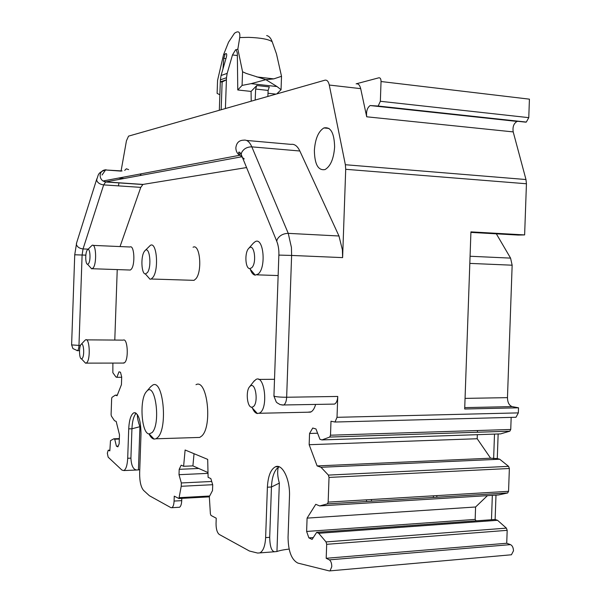 <?xml version="1.0" encoding="UTF-8"?>
<svg xmlns="http://www.w3.org/2000/svg" width="601" height="601" viewBox="0 0 601 601"><rect width="100%" height="100%" fill="white"/><g stroke="black" fill="none" stroke-linecap="round" stroke-linejoin="round"><path stroke-width="0.9" d="M464.738 407.621L512.187 406.599L518.52 407.809L518.34 412.887L516.004 417.252L514.982 417.312M526.438 183.763L345.71 169.302L345.365 164.727L525.98 179.534L526.438 183.763L524.628 234.916L470.929 231.873L464.686 409.003L518.52 407.809M496.343 233.834L510.572 258.114L512.15 265.199L507.469 397.644C507.59 402.55 509.167 405.532 512.187 406.599M511.173 417.379L510.745 429.467L509.836 431.18L500.603 433.892L321.971 439.917L319.935 439.293L315.968 428.964L312.73 428.025L309.553 433.471L309.162 444.71L317.118 465.925L490.604 458.202L497.275 458.586L498.146 433.975M317.118 465.925L321.009 467.285L328.371 475.098L508.574 466.346L499.709 459.224L497.275 458.586M508.574 466.346L509.37 468.495L508.559 491.317L507.635 492.97L498.447 494.976L319.657 505.922L315.773 504.307L307.088 518.115L306.623 531.457L308.884 537.88L312.099 539.413L316.674 532.351L495.126 519.474L495.99 495.126M316.674 532.351L318.695 533.29L326.035 541.914L506.388 528.129L497.553 520.301L495.126 519.474M506.388 528.129L507.184 530.337L506.726 543.251L510.489 544.626C512.39 545.625 513.382 547.699 513.472 550.847L511.428 554.776L510.602 554.851M345.71 169.302L342.615 257.619L342.397 249.851L338.972 235.99L299.839 151.001C297.45 146.028 294.513 143.827 291.034 144.383L246.523 140.439M273.943 395.743L274.649 396.375C277.527 396.976 281.531 397.261 286.654 397.246L337.747 396.45L337.018 417.319L335.02 422.03L330.993 421.233L330.505 435.207L329.724 437.055L321.971 439.917M207.999 472.559L192.906 465.888L183.613 466.286L181.179 465.182L179.196 469.321L179.008 474.685L208.014 473.37M279.142 466.782L276.783 468.667C273.613 472.544 271.84 478.651 271.457 486.998L269.699 537.324C269.917 546.564 271.569 551.372 274.649 551.748L257.656 553.063L249.43 551.019L219.267 534.454C217.134 532.711 216.06 529.083 216.044 523.561L216.232 518.205L210.996 515.448L210.388 513.885L209.328 496.659L212.514 490.559L212.709 484.804L210.831 478.561L208.104 477.337L207.698 459.382L185.116 449.999L183.613 466.286M198.751 468.472L179.196 469.321M211.71 481.476L181.329 482.964L179.008 474.685M212.679 484.707L181.217 486.284L178.94 498.522L174.252 496.156L174.087 501.061C173.877 504.757 173.133 506.974 171.848 507.702L170.872 507.627L149.394 495.72L143.579 490.393C140.882 487.156 139.575 481.333 139.65 472.934L141.002 434.027C140.777 419.949 138.388 412.872 133.82 412.789L135.42 412.759M181.329 482.964L181.217 486.284M133.82 412.789C130.898 414.615 129.2 419.971 128.719 428.859L127.697 458.27C127.314 465.151 126.045 469.253 123.874 470.56L121.905 470.057L108.15 457.151L107.331 453.199L108.225 450.224L109.855 450.194L108.481 450.217M121.687 377.278L116.872 377.308L118.998 371.816L120.478 372.244L121.695 376.962L121.432 384.655L117.067 395.743L115.347 395.142L111.996 397.351L111.651 398.576L111.095 414.547L111.35 416.005L114.46 420.692L116.173 421.406L119.464 434.673L119.148 443.801L117.886 446.859L116.414 446.16L114.723 439.203L113.829 438.79L110.494 440.653L109.833 450.885L108.526 450.239M113.829 438.79L119.329 438.625M114.723 439.203L119.314 439.061M115.347 395.142L117.315 395.112M116.872 377.308L115.978 377.037L112.853 372.703L112.883 363.087M494.503 434.102L493.631 458.751M321.009 467.285L499.709 459.224M328.371 475.098L329.025 477.427L328.161 502.113L327.425 503.871L319.657 505.922M492.339 495.352L491.475 519.737M318.695 533.29L497.553 520.301M326.035 541.914L326.681 544.318L326.193 558.291L506.726 543.251M278.759 466.654L275.401 466.804C282.335 463.281 290.306 479.583 289.479 496.501L288.052 537.294C288.27 551.2 291.53 559.794 297.833 563.077L329.28 570.912L330.039 570.867L331.782 566.653C331.737 563.242 330.918 560.981 329.333 559.854L326.193 558.291M524.628 234.916L518.242 235.066L470.914 232.399M117.233 269.586L114.791 340.068M259.797 552.92C263.2 551.132 265.146 546.031 265.627 537.617L267.392 487.208C268.016 476.18 270.69 469.373 275.401 466.804M337.747 396.45C337.492 400.521 336.41 403.068 334.502 404.097L332.931 404.127M142.978 184.417L105.716 181.885L103.665 184.89L140.777 187.369L142.978 184.417L246.575 167.559M140.777 187.369L120.035 246.56M196.85 437.52L199.727 437.43L201.703 436.041C212.799 426.387 207.21 378.164 195.994 384.693M129.132 269.999L130.297 270.037L131.191 269.323C135.435 264.958 134.301 244.419 129.981 246.996L93.178 245.396M191.862 280.276L194.063 280.344L196.001 278.661C202.545 270.923 199.885 243.262 193.064 247.244M123.01 363.072L124.647 362.636C128.945 359.067 127.562 337.589 123.243 340.128L86.521 339.858M307.78 412.211L311.168 411.835C313.091 410.611 314.571 408.154 315.615 404.45M140.025 175.552L141.31 173.794M240.941 153.916L238.822 154.322M345.365 164.727L329.28 85.041C328.439 81.398 326.967 79.79 324.886 80.203L128.554 136.126L126.443 140.799L121.049 171.15M118.975 182.787L118.427 185.874M334.622 146.997C333.743 158.739 330.558 166.259 325.058 169.557C318.214 170.789 314.654 164.434 314.368 150.498C315.187 138.891 318.365 131.379 323.901 127.945C330.685 126.563 334.254 132.911 334.622 146.997M122.086 178.865L122.168 178.339M124.723 170.399L126.338 168.791L128.622 169.602M194.04 453.71L192.906 465.888M181.802 498.364L181.727 500.641C181.517 504.322 180.766 506.53 179.466 507.259L178.76 507.304M128.719 428.859L131.935 428.776L130.913 458.142C131.349 465.775 133.324 469.727 136.848 470.005L139.763 469.697M138.425 470.005L139.935 426.695C138.125 421.842 137.276 417.778 137.374 414.51M118.202 446.1L116.414 446.16M477.487 430.526L477.427 432.239M477.337 434.681L477.194 438.738L490.604 458.202M477.194 438.738L309.162 444.71M487.434 495.652L475.594 506.996L307.088 518.115M475.594 506.996L475.158 519.407L306.623 531.457M476.105 520.849L475.158 519.407M289.119 549.074C283.469 549.765 279.412 550.576 276.948 551.515L274.649 551.748M267.392 487.208L271.457 486.998L279.337 483.106C277.534 476.661 277.189 471.379 278.316 467.27M525.98 179.534L513.209 131.904C512.465 126.856 513.757 123.363 517.093 121.425L518.295 121.297M360.69 88.647C359.804 85.049 358.279 83.449 356.115 83.839L378.938 77.784C380.298 77.687 380.996 78.934 381.042 81.526L380.35 101.276L378.179 106.039L370.148 105.551C367.234 107.684 366.084 111.433 366.7 116.797L360.69 88.647L329.28 85.041M381.042 81.526L529.421 99.157L528.775 117.653L526.318 122.071L525.605 122.146L377.556 106.137M317.606 433.223L309.553 433.471M313.301 537.557L308.884 537.88M139.935 426.695L131.935 428.776C132.28 421.496 133.572 416.455 135.818 413.661L136.247 413.248M149.01 433.93C150.528 437.055 152.218 438.768 154.081 439.083L155.967 438.79L157.8 437.385C168.122 427.581 163.081 378.487 152.669 385.128L150.566 386.864M89.932 266.904L91.668 268.842L93.117 268.001C97.046 263.554 96.07 242.729 92.073 245.351L87.551 249.738M250.271 269.248C251.503 272.862 253.149 274.83 255.192 275.153L258.212 273.988C266.461 267.46 263.516 236.681 255.207 241.662L253.314 243.202M146.689 275.446L150.01 279.225L151.204 279.007L153 277.294C159.092 269.398 156.703 241.271 150.37 245.351L144.961 250.685M83.967 361.494L85.62 363.229L86.792 362.688C90.759 359.06 89.557 337.281 85.567 339.85L84.936 340.354M252.39 408.064C253.772 411.377 255.44 413.21 257.393 413.556L259.745 412.962C268.519 408.124 264.665 374.446 256.018 379.441L253.637 381.62M276.813 93.869L281.05 89.707L281.516 76.297L276.483 53.917L272.2 41.77C268.857 39.313 261.044 37.848 248.761 37.36L239.724 37.555L237.853 49.087L242.564 71.767L242.083 85.402L237.771 89.977L237.335 53.121L236.185 49.74L235.615 49.763L232.482 54.954L227.17 73.367L221.063 75.516L226.322 57.32C226.998 54.676 226.802 53.444 225.743 53.624L226.412 53.707M222.13 81.991L220.312 81.879L220.387 79.835L226.487 77.732L226.412 79.798L222.13 81.991L221.16 109.743M225.413 108.533L226.412 79.798L220.312 81.879L219.32 110.268M146.336 391.754L146.599 391.446C155.193 380.531 161.173 423.487 152.121 432.555L149.153 433.952C141.4 433.847 139.192 399.38 146.336 391.754M88.46 263.726L87.566 264.267C85.312 264.387 85.087 252.66 87.28 250.046L87.438 249.858C90.06 246.575 91.112 260.609 88.46 263.726M251.601 267.851L249.731 268.602C245.253 268.639 244.434 252.555 248.686 248.438L248.889 248.228C254.276 242.413 257.205 263.193 251.601 267.851M144.308 251.503L144.826 250.82C149.476 245.013 152.098 266.326 147.455 272.569L145.382 273.951C141.4 274.064 140.589 256.635 144.308 251.503M81.03 344.493L81.052 344.471C83.644 341.233 84.839 355.92 82.172 358.474L81.443 358.827C79.159 358.91 78.806 346.642 81.03 344.493M253.066 406.817L251.609 407.208C247.026 407.125 245.546 390.642 249.723 386.616L250.301 386.09C255.771 381.552 258.746 403.526 253.066 406.817M226.487 77.732L227.17 73.367M220.387 79.835L221.063 75.516M236.185 49.74L237.853 49.087M222.941 69.032L223.782 58.327L225.142 54.06L223.549 54.683L228.56 42.153L234.473 33.265C238.574 30.433 240.325 31.861 239.724 37.555M225.142 54.06L225.743 53.624M266.656 35.579C269 36.022 270.848 38.088 272.2 41.77M275.994 94.124L268.001 93.26M255.17 100.059L255.658 89.053L256.792 85.515L251.075 91.42L251.203 101.186M251.075 91.42L237.771 89.977M281.516 76.297L273.771 78.881L265.867 79.67L246.29 73.45L242.564 71.767M223.549 54.683L217.562 80.399L217.111 93.38L219.861 94.77M277.031 86.559L251.09 83.659L265.867 79.67L277.031 86.559L281.05 89.707M251.09 83.659L242.083 85.402M255.658 89.053L268.129 90.428L269.286 86.905L256.792 85.515M268.129 90.428L267.858 96.445M465.061 398.388L507.469 397.644M342.615 257.619L291.613 255.44L291.432 247.507L288.255 233.361L338.972 235.99M279.585 255.215L278.856 255.094L273.928 396.127L276.25 401.971L277.091 402.813L280.141 404.593L283.589 405.059C285.377 404.015 286.399 401.408 286.654 397.246L291.613 255.44L278.856 255.094C278.954 253.855 279.195 247.499 276.73 241.204L277.827 244.352M337.018 417.319L518.34 412.887M209.666 496.013L179.353 497.666M470.072 256.259L510.572 258.114M469.817 263.396L512.15 265.199M330.505 435.207L510.745 429.467M329.709 437.062L509.813 431.187M329.025 477.427L509.37 468.495M328.161 502.113L508.559 491.317M327.365 503.886L507.635 492.97M326.681 544.318L507.184 530.337M329.333 559.854L510.489 544.626M334.502 404.097L281.944 405.006M181.727 500.641L174.087 501.061M127.697 458.27L130.913 458.142M85.838 255.155L82.104 255.012L78.971 345.41L80.481 345.417M96.889 178.64L96.731 180.488C97.768 182.944 100.082 184.409 103.665 184.89L83.043 248.927L82.104 255.012L74.734 254.786L71.609 344.906L78.971 345.41C78.814 348.325 78.318 350.075 77.491 350.668L77.033 350.661M74.734 254.786L76.65 242.789M79.512 350.676L77.491 350.668L72.916 348.58L71.609 344.824M436.867 495.607L436.814 496.989M371.448 500.941L371.501 499.521M366.497 501.242L366.55 499.814M433.404 495.817L433.351 497.2M279.337 483.106L276.948 551.515M366.7 116.797L513.209 131.904M380.35 101.276L528.775 117.653M122.086 170.939L105.566 169.985C96.738 172.69 98.654 175.958 96.641 179.421L76.395 243.585L76.462 244.66C77.409 247.116 79.602 248.536 83.043 248.927L88.152 249.145M106.137 169.782C102.591 169.888 100.585 171.773 100.097 175.424L100.45 177.746L101.614 179.782L103.019 180.999L105.716 181.885L241.715 156.778M269.699 537.324L265.627 537.617M142.685 184.507L105.445 181.975L103.019 180.999L239.589 155.298C237.11 153.473 235.862 150.949 235.862 147.718C236.494 142.79 239.078 140.281 243.608 140.183C246.868 139.59 249.603 141.821 251.827 146.862C247.086 146.862 243.69 148.763 241.632 152.571L241.196 154.427L276.73 241.204L277.256 239.348C279.563 235.502 283.229 233.504 288.255 233.361L251.827 146.862L299.839 151.001M121.199 171.12L105.566 169.985L102.042 175.026M124.167 178.482L118.495 178.084M244.254 158.949L241.933 157.131L241.196 154.427C240.084 152.391 239.228 151.685 238.627 152.301L239.589 155.298L241.459 156.215M237.365 55.547L232.482 54.954M223.782 58.327L225.961 58.582M273.771 78.881L256.732 76.928M178.94 498.522L209.328 496.854M335.02 422.03L516.004 417.252M329.724 437.055L509.836 431.18M327.425 503.871L507.702 492.948M330.039 570.867L511.428 554.776M123.874 470.56L136.848 470.005M378.179 106.039L526.318 122.071M370.148 105.551L517.093 121.425M171.848 507.702L179.466 507.259M199.727 437.43L155.967 438.79M130.297 270.037L92.299 268.73M278.143 275.558L256.973 274.837M194.063 280.344L151.204 279.007M124.024 363.072L86.221 363.132M310.552 412.151L259.166 413.278M274.514 379.291L258.715 379.419M323.901 127.945L329.002 128.434M146.599 391.446L150.866 386.511M149.153 433.952L154.081 439.083M87.566 264.267L91.668 268.85M249.731 268.602L255.192 275.153M248.686 248.438L253.494 242.999M145.382 273.951L150.01 279.225M81.052 344.471L84.974 340.309M81.443 358.827L85.62 363.229M251.609 407.208L257.393 413.556M249.723 386.616L254.351 380.718M235.63 49.763L236.373 49.853"/></g></svg>
